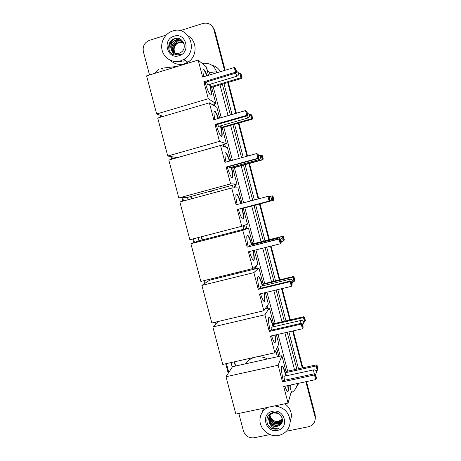 <?xml version="1.0" encoding="UTF-8"?>
<svg xmlns="http://www.w3.org/2000/svg" width="461" height="461" viewBox="0 0 461 461"><rect width="100%" height="100%" fill="white"/><g stroke="black" fill="none" stroke-linecap="round" stroke-linejoin="round"><path stroke-width="0.69" d="M278.819 356.422L276.75 348.528M266.308 308.663L266.02 307.556M255.861 268.786L255.256 266.47M245.39 228.8L244.463 225.273M234.684 187.927L233.877 184.855M223.833 146.506L223.343 144.645M212.953 104.97L212.78 104.319M277.372 356.745L275.787 350.694M254.42 269.143L253.999 267.547M243.944 229.175L243.062 225.792M233.145 187.944L232.436 185.247M222.144 145.97L221.908 145.048M190.975 196.472L191.586 198.789M201.572 236.7L202.419 239.904M212.59 278.519L212.832 279.418M234.534 361.799L235.657 366.04M305.879 381.72L314.932 416.364L315.047 415.586L315.174 419.395L315.047 415.586L306.185 381.656L315.047 415.586L315.163 414.808L315.289 418.605M180.095 30.668L203.22 23.373C208.464 22.416 212.02 24.491 213.881 29.585L214.348 30.126L224.853 70.349L214.348 30.126L212.262 26.3L214.809 30.662L225.152 70.262M228.022 82.484L236.078 113.32L228.022 82.484M238.625 123.064L247.269 156.158L238.625 123.064M249.199 163.534L258.431 198.881L249.199 163.534M259.75 203.935L269.103 239.726L259.75 203.935M270.786 246.157L279.591 279.879L270.786 246.157M281.878 288.615L290.055 319.922L281.878 288.615M292.937 330.958L302.583 367.884L292.937 330.958M212.728 26.853L214.809 30.662M228.322 82.398L236.378 113.233M238.925 122.978L247.569 156.077M249.499 163.453L258.73 198.8M260.05 203.86L269.403 239.645M271.085 246.082L279.89 279.804M282.178 288.546L290.355 319.853M293.236 330.889L302.883 367.815M306.484 381.593L315.163 414.808M181.069 61.353L178.862 61.301M168.864 49.229L169.25 46.377M169.631 45.143L172.95 40.136M174.045 39.243L175.261 38.465M149.525 74.982L143.377 51.678C142.489 46.256 144.495 42.487 149.404 40.366L166.139 35.082M269.973 434.567L254.132 437.783C248.877 438.307 245.315 436.06 243.46 431.035L238.821 413.448M228.224 373.289L225.717 363.775M215.333 324.423L214.768 322.291M204.569 283.619L203.797 280.691M193.776 242.699L192.79 238.977M182.815 201.157L181.911 197.729M171.751 159.218L171.054 156.579M160.653 117.157L160.163 115.308M314.932 416.364L315.197 418.046C315.145 422.616 312.898 425.52 308.461 426.753L286.408 431.231M213.881 29.585L224.553 70.441M227.722 82.577L235.778 113.406M238.325 123.15L246.969 156.244M248.9 163.62L258.131 198.962M259.451 204.016L268.803 239.801M270.48 246.232L279.291 279.948M281.573 288.69L289.75 319.992M292.637 331.027L302.283 367.947M190.675 196.553L191.292 198.87M201.278 236.775L202.12 239.979M212.296 278.588L212.533 279.493M234.24 361.862L235.358 366.109M280.225 356.111L277.689 346.424M267.714 308.328L267.098 305.983M257.267 268.44L256.477 265.427M246.791 228.437L245.828 224.766M236.176 187.904L235.277 184.475M225.469 147.03L224.738 144.247M214.734 106.036L214.175 103.909M180.464 60.904C172.76 63.336 164.22 58.432 162.18 50.456C160.019 42.516 164.877 33.411 172.598 31.014L172.616 31.008C188.716 25.044 199.106 50.819 184.014 59.279L180.464 60.904M188.486 36.154C197.567 41.507 197.152 56.893 187.817 62.218L184.354 63.797C178.966 65.237 174.258 64.05 170.23 60.235M181 52.335C188.013 48.007 182.619 36.05 174.967 38.534C167.101 40.211 166.571 52.571 173.849 54.882L179.087 54.951L180.608 54.317L179.081 54.75C175.532 55.176 173.042 53.758 171.619 50.491C173.469 53.13 175.952 54.064 179.058 53.303L181 52.335M173.981 36.217C185.956 31.93 191.332 52.445 179.099 55.706C167.164 59.901 161.811 39.554 173.981 36.217M182.222 41.588C180.343 40.136 178.286 39.704 176.05 40.291L175.583 40.447C170.553 42.072 169.371 49.483 173.336 52.352M184.227 44.746C182.625 40.885 179.819 39.335 175.814 40.09L175.341 40.245C170.95 42.591 169.711 46.008 171.619 50.491M182.654 42.02C180.862 40.862 178.977 40.551 177.001 41.092L176.534 41.248C171.538 44.279 170.645 48.094 173.849 52.692M182.55 41.905C180.735 40.677 178.805 40.343 176.765 40.896L176.298 41.046C171.238 44.158 170.38 48.013 173.716 52.612M183.052 42.487L177.473 42.037C172.737 44.775 171.705 48.422 174.391 52.98M182.954 42.366L177.243 41.842C172.437 44.648 171.44 48.336 174.252 52.917M183.409 42.994L178.407 42.821C173.93 45.282 172.783 48.745 174.967 53.222M183.322 42.861L178.177 42.625C173.63 45.155 172.512 48.664 174.817 53.165M175.168 53.292C173.342 49.667 173.941 46.423 176.984 43.547M181.34 39.853L177.364 40.366L181.467 39.951M179.917 38.989L176.425 39.565L180.147 39.104M176.626 38.309L175.474 38.759L177.295 38.321M274.497 405.951C283.901 407.051 289.128 412.243 290.171 421.533C289.721 428.868 285.941 433.501 278.836 435.42C269.305 437.656 259.036 428.73 259.987 419.101C260.517 413.69 263.208 409.76 268.054 407.305M262.165 412.422L263.583 408.244M279.014 425.653C286.2 422.362 280.916 410.705 273.206 412.583C265.294 413.678 264.689 425.578 272.065 428.586L277.361 429.11L278.905 428.644L277.32 428.782C273.65 428.574 271.062 426.667 269.558 423.071C271.402 425.745 273.897 426.857 277.049 426.402L279.014 425.653L277.067 426.339C272.002 426.477 269.212 423.947 268.694 418.749C269.04 415.586 270.751 413.54 273.828 412.607L274.641 412.462M272.509 411.345C284.65 408.319 289.894 428.321 277.505 430.349C265.403 433.294 260.183 413.448 272.509 411.345M269.27 416.444L269.132 417.487C269.645 422.662 272.422 425.18 277.459 425.036C279.804 424.535 281.371 423.186 282.167 420.985M269.201 416.594L269.022 417.804C269.535 422.985 272.318 425.503 277.361 425.359C280.472 424.575 282.138 422.633 282.351 419.522L282.005 417.435M278.335 413.396L273.725 412.912C270.642 413.845 268.93 415.897 268.584 419.061L269.558 423.071M269.593 415.862L269.558 416.243C270.071 421.389 272.831 423.89 277.845 423.745C279.902 423.336 281.383 422.195 282.293 420.328M269.506 416.006L269.455 416.554C269.967 421.706 272.733 424.212 277.747 424.068C279.873 423.636 281.383 422.443 282.27 420.495M269.979 415.315C270.642 420.265 273.396 422.656 278.225 422.472L282.351 419.66M269.875 415.447C270.451 420.501 273.206 422.95 278.133 422.789C279.977 422.437 281.383 421.446 282.345 419.827M282.334 418.974L278.559 421.348C276.612 421.711 274.796 421.308 273.119 420.138C274.814 421.371 276.612 421.838 278.507 421.527L282.345 419.147M270.791 413.425L269.305 416.277M271.189 413.223L269.241 416.427M270.163 413.811L269.737 415.038M269.702 415.2L269.616 415.695M270.232 413.765L269.668 415.188M269.627 415.349L269.529 415.839M270.123 413.972L270.042 414.462M270.019 414.623L269.985 415.015M270.054 414.116L269.956 414.6M269.933 414.767L269.881 415.275M273.119 420.138C271.408 418.934 270.371 417.314 269.996 415.286M284.881 403.767C289.122 406.913 291.335 411.045 291.513 416.156L290.153 422.247M268.654 425.843C271.65 428.949 275.067 429.883 278.905 428.644M209.853 84.311C211.841 92.523 211.956 96.003 210.199 94.747C208.666 92.759 206.96 88.627 205.093 82.363M203.848 81.764L235.508 72.256L234.269 67.508L202.615 77.056L198.161 60.068L146.598 75.881L156.654 113.988L208.291 98.729L203.848 81.764L204.799 82.45L236.257 73.011L235.508 72.256L236.107 71.495L235.225 68.107L234.269 67.508M203.687 76.733C202.552 70.833 202.719 68.545 204.183 69.876C205.007 70.844 205.981 72.786 207.11 75.702M208.291 98.729L215.829 103.425L211.628 87.377L210.763 86.754L210.107 84.236M208.464 75.293L206.251 66.845L198.161 60.068M156.654 113.988L163.136 116.426M212.169 104.503L215.829 103.425M235.225 68.107L235.755 68.654L236.631 72.025L236.107 71.495M236.257 73.011L236.631 72.025M238.815 73.512L239.778 73.224L241.161 74.284L242.002 77.494L241.639 78.428L211.628 87.377M241.639 78.428L240.959 77.742L210.763 86.754M242.002 77.494L241.524 77.01L240.959 77.742L239.778 73.224M240.682 73.783L241.524 77.01M206.361 81.983L207.79 84.928M203.255 69.525L203.866 69.974C204.69 70.942 205.664 72.884 206.799 75.8M209.542 84.403C211.057 90.431 211.484 94.032 210.815 95.208M220.721 125.818C222.605 133.972 222.669 137.413 220.905 136.145C219.494 134.324 217.932 130.538 216.209 124.775M215.033 124.458L246.744 115.319L245.511 110.588L213.806 119.762L209.369 102.826L157.72 118.022L167.746 156.025L219.471 141.371L215.033 124.458L215.915 124.862L247.419 115.792L246.744 115.319L247.332 114.524L246.456 111.147L245.511 110.588M214.861 119.457C213.547 112.824 213.668 110.185 215.229 111.55C216.163 112.674 217.252 114.962 218.491 118.408M219.471 141.371L226.397 143.78L222.202 127.772L221.407 127.403L220.975 125.749M219.661 118.068L216.843 107.304L209.369 102.826M167.746 156.025L177.318 157.627L226.397 143.78M246.456 111.147L246.929 111.493L247.805 114.858L247.332 114.524M247.419 115.792L247.805 114.858M249.539 114.495L250.473 114.224L251.798 115.071L252.634 118.275L252.259 119.157L222.202 127.772M252.259 119.157L251.648 118.731L221.407 127.403M252.634 118.275L252.207 117.97L251.648 118.731L250.473 114.224M251.366 114.754L252.207 117.97M217.488 124.407L218.635 126.418M214.296 111.187L214.912 111.643C215.846 112.766 216.935 115.054 218.174 118.5M220.41 125.911C221.85 131.886 222.225 135.453 221.534 136.612M214.647 190.059L211.668 191.182L208.539 191.713M231.555 167.228C233.347 175.33 233.364 178.747 231.606 177.479C230.316 175.82 228.875 172.351 227.296 167.066M226.19 167.026L257.947 158.261L256.714 153.542L224.962 162.347L220.537 145.457L168.812 160.048L178.81 197.942L230.609 183.893L226.19 167.026L226.991 167.153L258.546 158.446L257.947 158.261L258.529 157.431L257.647 154.06L256.714 153.542L257.647 154.06M226.005 162.059C224.507 154.689 224.582 151.686 226.236 153.052C227.279 154.349 228.46 156.999 229.791 161.01M230.609 183.893L236.931 184.025L232.753 168.063L232.027 167.948L231.82 167.153M230.828 160.722L227.406 147.647L220.537 145.457M178.81 197.942L187.783 197.337L236.931 184.025M258.529 157.431L258.949 157.564L258.074 154.21M258.546 158.446L258.949 157.564M259.9 155.461L261.133 155.115L262.407 155.749L263.237 158.941L262.851 159.777L232.753 168.063M262.851 159.777L262.309 159.61L232.027 167.948M263.237 158.941L262.856 158.82L262.309 159.61L261.133 155.115L262.021 155.611L262.856 158.82M262.407 155.749L262.021 155.611M228.621 166.703L229.451 167.804M225.296 152.683L225.913 153.144C226.962 154.435 228.149 157.086 229.48 161.096M231.238 167.314C232.609 173.255 232.943 176.799 232.229 177.946M242.348 208.528C244.053 216.607 244.03 220.012 242.29 218.75C241.115 217.24 239.801 214.071 238.349 209.242M237.317 209.473L269.12 201.077L267.893 196.369L236.09 204.805L231.676 187.961L179.871 201.953L189.846 239.743L241.72 226.293L237.317 209.473L269.645 200.979L269.12 201.077L269.691 200.212L268.815 196.853L267.893 196.369L268.423 196.305L269.184 196.807L268.815 196.853M237.115 204.534C235.438 196.438 235.462 193.055 237.185 194.392C238.337 195.867 239.616 198.904 241.017 203.497M241.72 226.293L247.442 224.167L243.287 208.286M241.967 203.249L237.945 187.881L231.676 187.961M269.691 200.212L270.054 200.149L269.184 196.807M269.645 200.979L270.054 200.149M269.697 196.444L272.255 195.833L272.981 196.311L273.811 199.498L273.413 200.287L269.887 201.221M273.413 200.287L270.048 201.14M273.811 199.498L272.941 200.374L271.771 195.896L272.647 196.357L273.477 199.555M272.981 196.311L272.647 196.357M239.795 208.862L240.239 209.087M236.257 194.018L236.868 194.479C238.02 195.954 239.299 198.985 240.705 203.583M242.037 208.614C243.345 214.544 243.633 218.076 242.907 219.211M253.291 250.565C254.726 258.102 254.622 261.231 252.968 259.952C251.925 258.621 250.749 255.82 249.441 251.539M248.404 251.798L280.259 243.771L279.032 239.075L247.188 247.148L242.786 230.35L190.9 243.742L200.846 281.423L252.801 268.567L248.404 251.798M280.818 242.872L280.259 243.771L280.818 242.872L279.942 239.524L279.032 239.075L279.493 238.729L247.188 247.148M248.151 246.675C246.341 237.985 246.318 234.28 248.087 235.559C249.234 237.052 250.49 240.123 251.856 244.791M252.801 268.567L257.924 264.193L254.288 250.317M242.786 230.35L248.45 228.011L252.611 243.909L252.011 244.267L252.127 244.722M248.45 228.011L199.221 240.728L190.9 243.742M279.942 239.524L280.265 239.276L279.493 238.729M281.135 242.613L280.265 239.276M252.611 243.909L282.789 236.245L283.527 236.77L284.356 239.945L283.538 241.028L282.057 241.403M252.011 244.267L282.789 236.245M284.356 239.945L283.538 241.028L282.374 236.562L283.238 236.989L284.074 240.181M283.527 236.77L283.238 236.989M249.568 245.24L249.522 246.324M247.177 235.196L247.77 235.646C248.917 237.133 250.173 240.204 251.545 244.872M252.974 250.646C254.074 256.143 254.27 259.393 253.567 260.413M227.515 275.793L230.448 274.099M236.095 272.699L239.524 272.826M264.234 292.856C265.357 299.627 265.161 302.37 263.64 301.096C262.724 299.932 261.681 297.483 260.517 293.749M259.468 294.003L291.364 286.339L290.142 281.659L258.252 289.364L253.861 272.618L201.895 285.417L211.812 322.988L263.848 310.726L259.468 294.003M291.364 286.339L291.917 285.411L291.047 282.069L290.142 281.659L290.528 281.031L258.84 288.695L258.252 289.364M259.14 288.621C257.209 279.383 257.14 275.367 258.938 276.565C260.067 278.052 261.295 281.147 262.626 285.86M263.848 310.726L268.377 304.116L265.357 292.585M253.861 272.618L258.926 268.025L263.081 283.884L262.545 284.495L262.885 285.797M258.926 268.025L209.628 280.213L201.895 285.417M291.047 282.069L291.312 281.631L290.528 281.031M291.917 285.411L292.176 284.956L291.312 281.631M263.081 283.884L293.3 276.548L294.049 277.113L294.873 280.282L294.112 281.573L293.092 281.821M262.545 284.495L292.948 277.119L293.3 276.548M294.049 277.113L293.807 277.51L294.637 280.691M294.112 281.573L292.948 277.119L293.807 277.51M263.923 292.931C264.735 297.564 264.856 300.405 264.291 301.448L264.211 301.54M260.327 286.304L260.442 288.309M258.051 276.208L258.621 276.646C259.75 278.127 260.978 281.227 262.315 285.935M275.108 335.032C275.955 341.042 275.684 343.416 274.301 342.171C273.5 341.163 272.589 339.054 271.569 335.844M270.498 336.086L302.439 328.785L301.223 324.118L269.282 331.459L264.908 314.765L212.867 326.97L222.755 364.438L274.865 352.763L270.498 336.086M302.439 328.785L302.981 327.823L302.111 324.498L301.223 324.118L301.534 323.219L269.8 330.52L269.282 331.459M270.1 330.451C268.048 320.66 267.927 316.315 269.737 317.41C270.849 318.891 272.053 322.026 273.356 326.803M274.865 352.763L278.801 343.929L276.398 334.738M264.908 314.765L269.38 307.936L273.517 323.755L273.05 324.607L273.609 326.745M218.174 321.49L212.867 326.97M269.38 307.936L265.058 308.956M302.111 324.498L302.33 323.858L301.534 323.219M302.981 327.823L303.194 327.177L302.33 323.858M273.517 323.755L303.782 316.742L304.537 317.347L305.361 320.504L304.658 322.003L303.73 322.216M273.05 324.607L303.494 317.56L303.782 316.742M304.537 317.347L304.341 317.923L305.17 321.098M304.658 322.003L303.494 317.56L304.341 317.923M274.791 335.107C275.355 338.875 275.43 341.29 275.01 342.356L274.837 342.598M271.051 327.252L271.379 330.157M268.878 317.064L269.42 317.485C270.532 318.966 271.736 322.095 273.039 326.878M245.454 363.856C247.845 360.398 251.124 358.174 255.285 357.177C259.48 356.301 263.519 356.895 267.409 358.963M283.221 380.544C281.026 370.085 280.83 365.331 282.645 366.27C283.682 367.665 284.817 370.673 286.056 375.3L286.195 375.83M288.073 385.546C288.638 390.646 288.309 392.605 287.088 391.424L284.806 386.249M283.699 386.485L315.699 379.616L314.488 374.966L282.495 381.875L278.133 365.233L225.999 376.729L235.853 414.07L288.056 403.104L283.699 386.485M315.699 379.616L316.229 378.614L315.364 375.3L314.488 374.966L314.713 373.733L282.927 380.607L282.495 381.875M288.056 403.104L291.289 391.608L289.612 385.217M278.133 365.233L281.896 355.736L286.022 371.503L285.63 372.655L286.448 375.773M281.896 355.736L232.448 366.754L225.999 376.729M315.364 375.3L315.52 374.43L314.713 373.733M316.229 378.614L316.384 377.732L315.52 374.43M286.022 371.503L316.332 364.882L317.105 365.538L317.923 368.685L317.283 370.431L316.056 370.696M285.63 372.655L316.125 365.999L316.332 364.882M317.105 365.538L317.79 369.486M317.283 370.431L316.125 365.999L316.961 366.322M287.75 385.615C288.09 388.416 288.119 390.329 287.843 391.349L287.583 391.827M283.901 376.297L284.518 380.262M281.832 365.942L282.328 366.339C283.417 367.815 284.604 371.001 285.878 375.899M211.853 65.214C215.61 66.113 218.468 68.268 220.427 71.686M223.983 83.689L232.033 114.489M234.58 124.228L243.224 157.282M245.148 164.652L254.374 199.953M255.699 205.007L265.04 240.751M266.723 247.182L275.528 280.864M277.81 289.594L285.981 320.868M288.863 331.891L298.503 368.777M298.964 383.206L296.924 386.111M203.134 64.235L203.871 63.249C210.291 62.978 214.567 65.958 216.693 72.181L217.24 72.648M161.99 71.161C162.053 68.77 162.445 67.738 163.165 68.061L177.704 66.344M202.189 63.445L203.428 63.301M161.125 68.493L162.572 68.147M210.066 74.809L209.582 72.953C213.253 71.928 215.627 71.668 216.693 72.181L216.849 72.763M220.012 84.87L228.062 115.636M230.604 125.363L239.242 158.388M241.166 165.747L250.392 201.013M251.712 206.061L261.047 241.766M262.73 248.185L271.529 281.832M273.811 290.557L281.976 321.795M284.858 332.802L294.493 369.653M296.855 369.134L287.215 332.266M284.333 321.248L276.162 289.992M273.88 281.262L265.075 247.597M263.398 241.172L254.051 205.439M252.732 200.391L243.506 165.101M241.581 157.737L232.943 124.695M230.396 114.962L222.352 84.179M187.477 197.354L188.1 199.734M198.086 237.605L198.939 240.832M209.098 279.378L209.363 280.392M231.036 362.582L232.223 367.1M290.067 386.94L290.747 384.97M287.641 371.145L278.018 334.369M275.136 323.38L266.977 292.199M264.695 283.492L255.907 249.908M254.23 243.5L244.895 207.859M243.581 202.823L234.361 167.62M232.442 160.272L223.81 127.311M221.268 117.601L213.23 86.899M209.582 72.953L206.885 69.277M168.939 49.494L169.199 47.005M169.441 46.025C170.218 43.415 171.653 41.265 173.745 39.583M174.65 38.937L175.549 38.413M185.506 60.431L183.662 61.175M181.438 61.63L177.9 61.451M168.645 48.1C169.164 44.152 171.019 41.041 174.206 38.764M236.925 76.209L235.657 73.19M247.822 118.033L246.831 115.959M258.684 159.748L257.993 158.601M269.524 201.359L269.178 201.105M278.963 238.861L278.928 237.79M289.946 281.175L289.727 279.182M300.929 323.357L300.497 320.458M314.12 373.859L313.549 369.883C315.117 369.728 316.16 370.379 316.678 371.837L315.578 374.655M315.428 416.479L315.197 418.046M158.601 69.605L154.314 73.512M290.92 392.91C294.648 390.916 296.809 387.793 297.403 383.54M161.033 115.636L161.379 116.944M171.867 156.711L172.472 159.016M182.671 197.683L183.541 200.961M193.516 238.786L194.484 242.446M204.523 280.513L205.226 283.175M215.5 322.118L215.944 323.795M226.443 363.608L228.771 372.436M184.014 59.279L187.817 62.218M268.584 419.061L268.694 418.749M269.022 417.804L269.132 417.487M269.455 416.554L269.558 416.243M290.171 421.533L291.513 416.156M207.542 85.003L236.747 76.267C238.314 75.679 238.977 74.584 238.735 72.971L236.378 71.046M203.866 69.974L204.183 69.876M218.381 126.493L247.638 118.085C249.217 117.515 249.885 116.431 249.649 114.835L247.303 112.933M214.912 111.643L215.229 111.55M229.198 167.873L258.5 159.8C260.09 159.247 260.77 158.169 260.54 156.584L258.2 154.694M225.913 153.144L226.236 153.052M239.985 209.156L269.339 201.405C270.935 200.863 271.621 199.797 271.396 198.213C270.93 196.876 269.962 196.253 268.481 196.34M236.868 194.479L237.185 194.392M281.106 242.503L282.224 239.72C281.7 238.291 280.645 237.68 279.066 237.888M249.493 245.39L278.882 237.934M247.77 235.646L248.087 235.559M291.905 283.901L293.017 281.118C292.499 279.689 291.45 279.066 289.877 279.257M260.275 286.431L289.692 279.303M258.621 276.646L258.938 276.565M302.675 325.189L303.787 322.4C303.269 320.96 302.22 320.326 300.653 320.504M271.022 327.345L300.474 320.545M269.42 317.485L269.737 317.41M283.89 376.332L313.388 369.918M282.328 366.339L282.645 366.27"/></g></svg>

